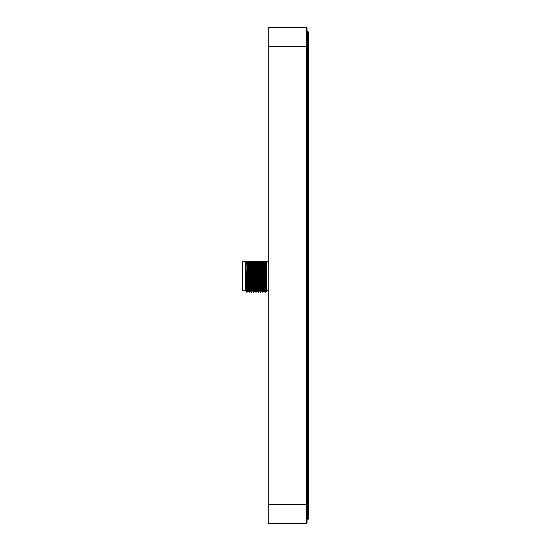 <?xml version="1.0" encoding="UTF-8"?>
<svg xmlns="http://www.w3.org/2000/svg" width="551" height="551" viewBox="0 0 551 551"><rect width="100%" height="100%" fill="white"/><g stroke="black" fill="none" stroke-linecap="round" stroke-linejoin="round"><path stroke-width="0.83" d="M245.457 275.927L246.008 291.004L246.724 292.244L245.815 261.794L245.457 261.794L245.457 291.011L245.457 275.5M245.457 290.728L242.412 290.728L242.412 261.794L245.457 261.794M266.78 285.28L266.374 261.794L268.227 261.794M268.227 290.728L266.78 290.728L266.78 261.794L266.216 261.794M264.377 261.794L264.997 292.244L266.023 291.004L265.045 261.794L264.377 261.794L265.293 292.25M264.094 261.794L261.808 261.794L262.441 287.346L262.71 292.244L263.736 291.004L264.28 291.004L264.997 292.244M262.09 261.794L263.013 292.25M261.808 261.794L259.521 261.794L260.155 287.346L260.43 292.244L261.456 291.004L262 291.004L262.71 292.244M259.81 261.794L260.726 292.25M259.521 261.794L257.241 261.794L257.868 287.346L258.144 292.244L259.17 291.004L259.714 291.004L260.43 292.244M257.524 261.794L258.44 292.25M257.241 261.794L254.955 261.794L255.588 287.346L255.857 292.244L256.883 291.004L257.427 291.004L258.144 292.244M255.237 261.794L256.16 292.25M254.955 261.794L252.668 261.794L253.302 287.346L253.577 292.244L254.603 291.004L255.147 291.004L255.857 292.244M252.957 261.794L253.873 292.25M252.668 261.794L250.381 261.794L251.015 287.346L251.29 292.244L252.317 291.004L252.861 291.004L253.577 292.244M250.671 261.794L251.587 292.25M250.381 261.794L248.102 261.794L248.735 287.346L249.004 292.244L250.03 291.004L250.574 291.004L251.29 292.244M248.384 261.794L249.307 292.25M245.815 261.794L247.02 292.25L247.743 291.004L248.287 291.004L249.004 292.244M307.065 28.315L307.065 522.685L306.301 523.45L306.301 27.55L307.065 28.315M306.301 523.45L268.227 523.45L268.227 27.55L306.301 27.55M307.065 46.663L308.588 46.663L308.588 32.192L307.823 31.435L307.823 519.565L308.588 518.808L308.588 504.337L307.065 504.337M308.588 46.663L308.588 504.337M307.065 31.435L307.823 31.435M307.065 519.565L307.823 519.565M266.374 261.794L265.616 261.794C266.002 270.575 266.388 300.267 266.78 288.758M266.78 291.376L266.009 291.018M265.616 261.794L265.045 261.794M266.78 267.435L266.78 272.662M266.78 281.347L266.78 282.002M266.78 283.689L266.78 285.053M246.008 291.004L245.457 291.011M246.986 261.794L247.654 261.794M247.936 261.794L248.694 261.794M248.102 261.794L246.772 261.794L247.736 291.018M246.772 261.794L246.104 261.794M247.337 261.794L248.287 291.004M249.266 261.794L249.934 261.794M249.052 261.794L250.016 291.018M249.624 261.794L250.574 291.004M251.552 261.794L252.22 261.794M252.51 261.794L253.267 261.794M251.339 261.794L252.303 291.018M251.91 261.794L252.861 291.004M253.625 261.794L254.59 291.018M254.197 261.794L255.147 291.004M255.905 261.794L256.869 291.018M256.477 261.794L257.427 291.004M258.192 261.794L259.156 291.018M258.763 261.794L259.714 291.004M261.642 261.794L262.407 261.794M260.478 261.794L261.443 291.018M261.05 261.794L262 291.004M263.929 261.794L264.687 261.794M262.758 261.794L263.722 291.018M263.33 261.794L264.28 291.004M268.227 46.436L307.065 46.436M268.227 504.564L307.065 504.564"/></g></svg>

